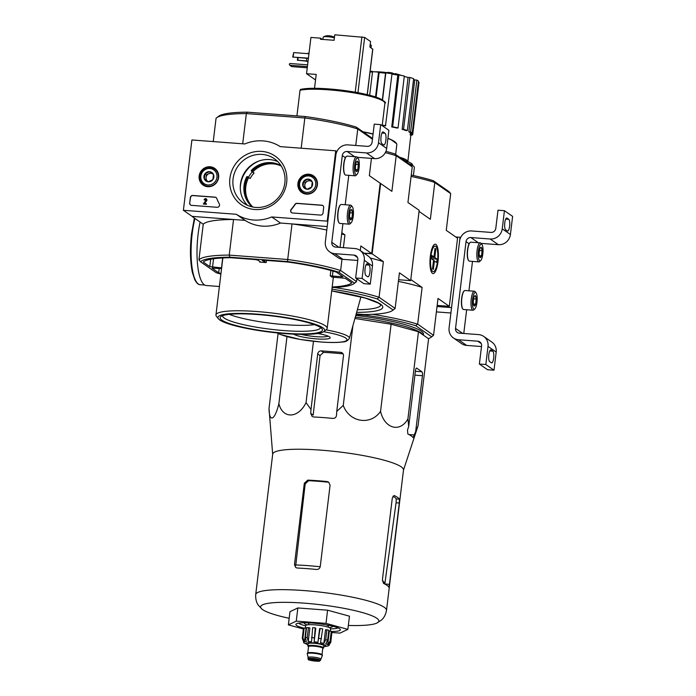 <?xml version="1.0" encoding="UTF-8"?>
<svg xmlns="http://www.w3.org/2000/svg" width="696" height="696" viewBox="0 0 696 696"><rect width="100%" height="100%" fill="white"/><g stroke="black" fill="none" stroke-linecap="round" stroke-linejoin="round"><path stroke-width="1.04" d="M436.383 311.895L450.895 312.991M437.036 306.518L451.547 307.615L460.056 237.284L460.587 237.658M460.056 237.284L455.776 236.962M477.813 341.197A4.481 4.246 -55.2 0 1 481.58 345.912L479.379 364.043L485.825 364.53L488.018 346.399A11.206 10.623 -55.2 0 0 483.677 336.394A11.206 10.623 -55.2 0 0 478.613 334.602L459.29 333.14A4.481 4.246 -55.2 0 1 455.532 328.425L466.033 241.616A4.481 4.246 -55.2 0 1 470.861 237.545L490.184 239.006A11.206 10.623 -55.2 0 0 502.242 228.827L504.435 210.697L497.997 210.209L495.804 228.34A4.481 4.246 -55.2 0 1 490.976 232.412L471.653 230.959A11.206 10.623 -55.2 0 0 459.595 241.129L449.085 327.938A11.206 10.623 -55.2 0 0 453.427 337.943A11.206 10.623 -55.2 0 0 458.49 339.735L477.813 341.197L481.214 343.563M453.427 337.943L461.596 343.633A11.206 10.623 -55.2 0 0 466.659 345.416L481.502 346.538M479.379 364.043L487.557 369.724L493.995 370.211L496.187 352.08A11.206 10.623 -55.2 0 0 491.855 342.075L483.677 336.394M485.825 364.53L493.995 370.211M492.82 351.167L491.072 349.949A5.933 1.644 94.3 0 0 490.81 349.853A5.933 1.644 94.3 0 0 488.766 355.169A5.933 1.644 94.3 0 0 489.653 361.598L491.411 362.816A5.933 1.644 94.3 0 0 491.663 362.912A5.933 1.644 94.3 0 0 493.708 357.596A5.933 1.644 94.3 0 0 492.82 351.167L489.749 350.932M463.771 333.48L466.651 309.746M468.939 290.815L472.497 261.4M481.032 243.382L498.353 244.688A11.206 10.623 -55.2 0 0 510.412 234.508L512.613 216.378L504.435 210.697M508.776 219.31L507.027 218.092A5.933 1.644 94.3 0 0 506.766 217.996A5.933 1.644 94.3 0 0 504.722 223.312A5.933 1.644 94.3 0 0 505.618 229.741L507.367 230.959A5.933 1.644 94.3 0 0 507.628 231.055A5.933 1.644 94.3 0 0 509.672 225.739A5.933 1.644 94.3 0 0 508.776 219.31L505.705 219.083M481.249 247.385A5.176 1.435 -85.7 0 1 482.111 250.734A5.176 1.435 -85.7 0 1 481.493 255.815L480.022 257.537A5.176 1.435 -85.7 0 1 479.848 257.372A5.176 1.435 -85.7 0 1 479.161 254.188A5.176 1.435 -85.7 0 1 479.77 249.107A5.176 1.435 -85.7 0 1 480.597 247.489A5.176 1.435 -85.7 0 1 481.249 247.385L482.111 250.734L481.493 255.815A5.176 1.435 -85.7 0 1 480.022 257.537M481.632 244.218A8.404 2.332 -85.7 0 1 481.91 244.487A8.404 2.332 -85.7 0 1 482.954 252.639A8.404 2.332 -85.7 0 1 480.692 260.53A8.404 2.332 -85.7 0 1 478.274 252.831A8.404 2.332 -85.7 0 1 481.632 244.218M480.692 260.53L479.631 261.531A9.526 2.636 -85.7 0 1 478.839 261.879A9.526 2.636 -85.7 0 1 476.925 252.178A9.526 2.636 -85.7 0 1 480.275 242.887A9.526 2.636 -85.7 0 1 480.692 243.043A9.526 2.636 -85.7 0 1 481.006 243.348L481.91 244.487M478.839 261.879L469.452 261.165A9.526 2.636 -85.7 0 1 468.721 260.704A9.526 2.636 -85.7 0 1 467.538 251.474A9.526 2.636 -85.7 0 1 470.096 242.521A9.526 2.636 -85.7 0 1 470.879 242.173L480.275 242.887M468.608 260.556A9.239 2.558 -85.7 0 1 468.495 260.426A9.239 2.558 -85.7 0 1 467.347 251.456A9.239 2.558 -85.7 0 1 469.826 242.774A9.239 2.558 -85.7 0 1 469.957 242.66M479.283 255.641L481.493 255.815M479.431 250.534L482.111 250.734M475.394 295.73A5.176 1.435 -85.7 0 1 476.255 299.08A5.176 1.435 -85.7 0 1 475.638 304.161L474.167 305.883A5.176 1.435 -85.7 0 1 473.993 305.718A5.176 1.435 -85.7 0 1 473.306 302.534A5.176 1.435 -85.7 0 1 473.924 297.462A5.176 1.435 -85.7 0 1 474.742 295.835A5.176 1.435 -85.7 0 1 475.394 295.73L476.255 299.08L475.638 304.161A5.176 1.435 -85.7 0 1 474.167 305.883M475.777 292.564A8.404 2.332 -85.7 0 1 476.055 292.833A8.404 2.332 -85.7 0 1 477.099 300.985A8.404 2.332 -85.7 0 1 474.846 308.885A8.404 2.332 -85.7 0 1 472.427 301.177A8.404 2.332 -85.7 0 1 475.777 292.564M474.846 308.885L473.785 309.877A9.526 2.636 -85.7 0 1 472.993 310.225A9.526 2.636 -85.7 0 1 471.079 300.533A9.526 2.636 -85.7 0 1 474.428 291.233A9.526 2.636 -85.7 0 1 474.837 291.389A9.526 2.636 -85.7 0 1 475.15 291.694L476.055 292.833M472.993 310.225L463.597 309.511A9.526 2.636 -85.7 0 1 462.875 309.059A9.526 2.636 -85.7 0 1 461.683 299.819A9.526 2.636 -85.7 0 1 464.241 290.867A9.526 2.636 -85.7 0 1 465.032 290.519L474.428 291.233M462.762 308.902A9.239 2.558 -85.7 0 1 462.649 308.772A9.239 2.558 -85.7 0 1 461.492 299.811A9.239 2.558 -85.7 0 1 463.98 291.119A9.239 2.558 -85.7 0 1 464.11 291.006M473.428 303.987L475.638 304.161M473.584 298.88L476.255 299.08M183.387 210.288L191.905 139.966L244.827 143.959A40.333 38.245 124.8 0 1 280.236 146.63L335.742 150.806L327.233 221.137L271.727 216.952A40.333 38.245 124.8 0 1 236.318 214.281L183.387 210.288L192.148 216.378L245.07 220.371L236.318 214.281M336.855 151.58L335.742 150.806M327.816 221.537L327.233 221.137M220.893 274.12A78.196 12.102 6.9 0 1 216.247 272.71L200.535 261.783L198.934 259.834A79.988 12.38 6.9 0 1 229.228 255.101L287.709 259.512L292.015 223.912L327.207 226.565L280.479 223.042L271.727 216.952M280.479 223.042A40.333 38.245 124.8 0 1 245.07 220.371M189.686 203.006L190.356 197.507A2.245 2.123 124.8 0 1 192.766 195.472L215.02 197.151A2.245 2.123 124.8 0 1 216.778 198.473A45.936 43.561 124.8 0 0 219.301 203.945A2.245 2.123 124.8 0 1 217.135 207.286L191.565 205.364A2.245 2.123 124.8 0 1 189.686 203.006L190.53 197.629A2.245 2.123 124.8 0 1 192.94 195.593L215.195 197.273A2.245 2.123 124.8 0 1 216.125 197.568M320.595 215.09L292.503 212.967A2.245 2.123 124.8 0 1 291.172 209.374A46.153 43.77 124.8 0 0 294.939 204.363A2.245 2.123 124.8 0 1 296.992 203.328L321.796 205.198A2.245 2.123 124.8 0 1 323.675 207.556L323.014 213.054A2.245 2.123 124.8 0 1 320.595 215.09M286.665 182.596A29.623 28.092 124.8 0 1 241.042 204.546A29.623 28.092 124.8 0 1 247.132 154.225A29.623 28.092 124.8 0 1 286.665 182.596M218.64 177.463A10.17 9.64 124.8 0 1 203.519 185.353A10.17 9.64 124.8 0 1 200.987 171.225A10.17 9.64 124.8 0 1 215.107 168.684A10.17 9.64 124.8 0 1 218.64 177.463M317.393 184.91A10.17 9.64 124.8 0 1 302.273 192.801A10.17 9.64 124.8 0 1 299.741 178.672A10.17 9.64 124.8 0 1 313.87 176.131A10.17 9.64 124.8 0 1 317.393 184.91M303.882 193.584A9.97 9.457 124.8 0 1 302.838 192.418M313.713 176.784A9.97 9.457 124.8 0 1 315.166 177.367M205.129 186.136A9.97 9.457 124.8 0 1 204.076 184.979M214.951 169.346A9.97 9.457 124.8 0 1 216.412 169.92M284.847 182.874A27.022 25.621 124.8 0 1 243.53 203.101A27.022 25.621 124.8 0 1 237.919 166.292A27.022 25.621 124.8 0 1 274.389 158.74A27.022 25.621 124.8 0 1 284.847 182.874M247.463 205.329A27.022 25.621 124.8 0 1 245.323 171.442A27.022 25.621 124.8 0 1 277.843 161.663M291.58 212.671A2.245 2.123 124.8 0 1 291.354 209.496L291.172 209.374M322.892 205.624A2.245 2.123 124.8 0 0 321.97 205.32L297.166 203.45A2.245 2.123 124.8 0 0 295.121 204.485A46.153 43.77 124.8 0 1 291.354 209.496M203.31 204.032L205.972 200.326A0.67 0.635 124.8 0 0 205.825 199.421A0.67 0.635 124.8 0 0 204.789 199.926L204.145 199.882A1.349 1.279 124.8 0 1 206.207 198.873A1.349 1.279 124.8 0 1 206.468 200.718L204.172 203.432L206.303 203.589L206.216 204.25L203.31 204.032L206.216 204.25M206.303 203.589L206.399 204.372M206.286 198.934A1.349 1.279 124.8 0 1 206.651 200.839L204.433 203.45M204.789 199.926L204.145 199.882M204.972 200.048A0.67 0.635 124.8 0 1 205.903 199.491M190.643 205.059A2.245 2.123 124.8 0 1 189.86 203.128M212.889 179.594L208.287 181.804L204.302 178.942L204.911 173.869L209.513 171.651L213.498 174.513L212.889 179.594A5.176 4.907 124.8 0 1 204.302 178.942A5.176 4.907 124.8 0 1 209.513 171.651A5.176 4.907 124.8 0 1 212.889 179.594M209.896 168.493A8.404 7.969 124.8 0 1 215.377 181.378A8.404 7.969 124.8 0 1 201.431 180.325A8.404 7.969 124.8 0 1 209.896 168.493M210.322 167.597A9.526 9.031 124.8 0 1 214.629 169.119A9.526 9.031 124.8 0 1 216.604 182.091A9.526 9.031 124.8 0 1 203.754 184.753A9.526 9.031 124.8 0 1 200.648 173.913A9.526 9.031 124.8 0 1 210.322 167.597M208.4 181.769A4.481 4.246 124.8 0 1 206.068 177.419L205.755 179.959L208.313 181.795M206.068 177.419A4.481 4.246 124.8 0 1 208.669 173.774L206.373 174.887L206.068 177.419M210.949 172.678L208.669 173.774A4.481 4.246 124.8 0 1 212.602 173.869M206.373 174.887L204.911 173.869M205.755 179.959L204.302 178.942M311.643 187.033L307.04 189.251L303.056 186.389L303.673 181.317L308.267 179.098L312.26 181.96L311.643 187.033A5.176 4.907 124.8 0 1 303.056 186.389A5.176 4.907 124.8 0 1 308.267 179.098A5.176 4.907 124.8 0 1 311.643 187.033M308.65 175.931A8.404 7.969 124.8 0 1 314.131 188.825A8.404 7.969 124.8 0 1 300.185 187.772A8.404 7.969 124.8 0 1 308.65 175.931M309.076 175.035A9.526 9.031 124.8 0 1 313.383 176.558A9.526 9.031 124.8 0 1 315.358 189.538A9.526 9.031 124.8 0 1 302.508 192.192A9.526 9.031 124.8 0 1 299.402 181.36A9.526 9.031 124.8 0 1 309.076 175.035M307.154 189.216A4.481 4.246 124.8 0 1 304.822 184.866L304.517 187.407L307.075 189.242M304.822 184.866A4.481 4.246 124.8 0 1 307.432 181.221L305.126 182.326L304.822 184.866M309.703 180.125L307.432 181.221A4.481 4.246 124.8 0 1 311.356 181.308M305.126 182.326L303.673 181.317M304.517 187.407L303.056 186.389M354.081 255.119A4.481 4.246 -55.2 0 1 357.84 259.843L355.647 277.974L362.094 278.452L364.286 260.321A11.206 10.623 -55.2 0 0 359.945 250.316A11.206 10.623 -55.2 0 0 354.882 248.524L335.559 247.071A4.481 4.246 -55.2 0 1 331.792 242.356L342.301 155.547A4.481 4.246 -55.2 0 1 347.13 151.476L366.444 152.929A11.206 10.623 -55.2 0 0 378.511 142.75L380.703 124.627L374.265 124.14L372.073 142.271A4.481 4.246 -55.2 0 1 367.244 146.343L347.922 144.881A11.206 10.623 -55.2 0 0 335.863 155.06L325.354 241.869A11.206 10.623 -55.2 0 0 329.695 251.874A11.206 10.623 -55.2 0 0 334.759 253.666L354.081 255.119L357.483 257.485M329.695 251.874L337.865 257.555A11.206 10.623 -55.2 0 0 342.928 259.347L357.77 260.469M355.647 277.974L363.825 283.655L370.263 284.142L372.456 266.011A11.206 10.623 -55.2 0 0 368.123 256.006L359.945 250.316M362.094 278.452L370.263 284.142M369.089 265.098L367.331 263.88A5.933 1.644 94.3 0 0 367.079 263.775A5.933 1.644 94.3 0 0 365.035 269.1A5.933 1.644 94.3 0 0 365.922 275.52L367.679 276.738A5.933 1.644 94.3 0 0 367.932 276.843A5.933 1.644 94.3 0 0 369.976 271.518A5.933 1.644 94.3 0 0 369.089 265.098L366.018 264.863M340.04 247.411L342.919 223.677M345.207 204.746L348.766 175.322M357.3 157.313L374.622 158.618A11.206 10.623 -55.2 0 0 386.68 148.439L388.881 130.309L380.703 124.627M385.045 133.24L383.287 132.023A5.933 1.644 94.3 0 0 383.035 131.927A5.933 1.644 94.3 0 0 380.99 137.243A5.933 1.644 94.3 0 0 381.878 143.672L383.635 144.89A5.933 1.644 94.3 0 0 383.887 144.986A5.933 1.644 94.3 0 0 385.932 139.661A5.933 1.644 94.3 0 0 385.045 133.24L381.974 133.006M357.518 161.315A5.176 1.435 -85.7 0 1 358.37 164.665A5.176 1.435 -85.7 0 1 357.761 169.737L356.282 171.468A5.176 1.435 -85.7 0 1 356.117 171.303A5.176 1.435 -85.7 0 1 355.43 168.119A5.176 1.435 -85.7 0 1 356.039 163.038A5.176 1.435 -85.7 0 1 356.857 161.42A5.176 1.435 -85.7 0 1 357.518 161.315L358.37 164.665L357.761 169.737A5.176 1.435 -85.7 0 1 356.282 171.468M357.901 158.149A8.404 2.332 -85.7 0 1 358.17 158.418A8.404 2.332 -85.7 0 1 359.223 166.561A8.404 2.332 -85.7 0 1 356.961 174.461A8.404 2.332 -85.7 0 1 354.542 166.762A8.404 2.332 -85.7 0 1 357.901 158.149M356.961 174.461L355.9 175.462A9.526 2.636 -85.7 0 1 355.108 175.801A9.526 2.636 -85.7 0 1 353.194 166.109A9.526 2.636 -85.7 0 1 356.543 156.809A9.526 2.636 -85.7 0 1 356.961 156.965A9.526 2.636 -85.7 0 1 357.274 157.27L358.17 158.418M355.108 175.801L345.721 175.096A9.526 2.636 -85.7 0 1 344.99 174.635A9.526 2.636 -85.7 0 1 343.807 165.404A9.526 2.636 -85.7 0 1 346.364 156.452A9.526 2.636 -85.7 0 1 347.147 156.104L356.543 156.809M344.877 174.478A9.239 2.558 -85.7 0 1 344.764 174.348A9.239 2.558 -85.7 0 1 343.615 165.387A9.239 2.558 -85.7 0 1 346.095 156.696A9.239 2.558 -85.7 0 1 346.225 156.591M355.552 169.572L357.761 169.737M355.7 164.465L358.37 164.665M351.663 209.661A5.176 1.435 -85.7 0 1 352.524 213.011A5.176 1.435 -85.7 0 1 351.906 218.083L350.436 219.814A5.176 1.435 -85.7 0 1 350.262 219.649A5.176 1.435 -85.7 0 1 349.575 216.465A5.176 1.435 -85.7 0 1 350.192 211.384A5.176 1.435 -85.7 0 1 351.01 209.766A5.176 1.435 -85.7 0 1 351.663 209.661L352.524 213.011L351.906 218.083A5.176 1.435 -85.7 0 1 350.436 219.814M352.046 206.494A8.404 2.332 -85.7 0 1 352.324 206.764A8.404 2.332 -85.7 0 1 353.368 214.907A8.404 2.332 -85.7 0 1 351.115 222.807A8.404 2.332 -85.7 0 1 348.696 215.107A8.404 2.332 -85.7 0 1 352.046 206.494M351.115 222.807L350.053 223.808A9.526 2.636 -85.7 0 1 349.262 224.155A9.526 2.636 -85.7 0 1 347.348 214.455A9.526 2.636 -85.7 0 1 350.688 205.163A9.526 2.636 -85.7 0 1 351.106 205.32A9.526 2.636 -85.7 0 1 351.419 205.616L352.324 206.764M349.262 224.155L339.865 223.442A9.526 2.636 -85.7 0 1 339.143 222.981A9.526 2.636 -85.7 0 1 337.952 213.75A9.526 2.636 -85.7 0 1 340.509 204.798A9.526 2.636 -85.7 0 1 341.301 204.45L350.688 205.163M339.03 222.824A9.239 2.558 -85.7 0 1 338.917 222.694A9.239 2.558 -85.7 0 1 337.76 213.733A9.239 2.558 -85.7 0 1 340.248 205.05A9.239 2.558 -85.7 0 1 340.379 204.937M349.697 217.918L351.906 218.083M349.853 212.811L352.524 213.011M272.675 454.323L269.021 408.369C269.221 423.098 274.85 420.48 278.87 403.68C282.759 419.175 298.306 418.618 306.049 402.592L310.99 409.5L310.738 413.398L312.121 416.452L313.591 416.965A72.28 11.188 6.9 0 1 332.914 418.418C334.967 418.409 336.168 417.391 336.499 415.338L336.751 411.44L343.267 405.394C349.305 422.385 370.646 425.865 380.555 411.345C384.488 428.666 400.148 433.034 407.926 418.844L408.7 426.404L407.499 430.102L407.856 434A72.28 11.188 6.9 0 1 413.102 437.654L418.044 425.882L428.588 338.761L418.47 331.722L391.1 324.223L354.934 318.455M401.453 75.438A20.167 3.123 -173.1 0 0 401.305 75.386A20.167 3.123 -173.1 0 0 398.408 74.533A77.239 75.847 151.5 0 1 400.818 75.307M401.305 75.386A78.422 78.422 0 0 0 399.043 74.655A18.374 2.845 -173.1 0 0 397.068 74.098A77.273 8.352 95.9 0 1 397.285 74.133A78.422 78.422 0 0 0 395.885 73.75A76.76 59.578 -94.2 0 0 395.485 73.645A77.561 8.387 -84.1 0 0 395.015 73.663L394.936 74.324A76.899 75.516 -28.5 0 1 397.634 75.081M399.173 74.985L399.191 74.881A76.899 75.516 -28.5 0 0 395.015 73.663M400.644 75.272A75.238 58.394 85.8 0 0 399.191 74.881M372.134 71.914L372.212 71.27A77.83 21.559 94.3 0 0 371.76 71.27A77.83 21.559 94.3 0 0 370.611 71.444A76.021 72.088 -55.2 0 0 370.107 71.471M370.55 71.949L370.611 71.444M372.517 71.897A78.422 78.422 0 0 0 371.681 71.932A77.83 21.559 94.3 0 0 371.203 71.975M390.673 72.662A77.221 73.228 124.8 0 1 392.37 73.028A77.587 21.489 94.3 0 0 391.831 73.045A76.864 72.889 124.8 0 1 393.614 73.489A77.282 21.402 94.3 0 0 393.101 73.541A76.473 72.523 -55.2 0 0 391.317 73.097A77.587 21.489 94.3 0 0 390.76 73.211A76.021 72.088 -55.2 0 0 389.073 72.836A77.83 21.559 -85.7 0 1 389.63 72.723A76.473 72.523 -55.2 0 0 387.829 72.375A78.039 21.62 -85.7 0 1 388.342 72.323A76.864 72.889 124.8 0 1 390.134 72.671A77.83 21.559 -85.7 0 1 390.673 72.662M389.02 73.28A76.473 72.523 -55.2 0 0 387.75 73.037L387.829 72.375M389.012 73.324L389.073 72.836M391.248 73.645L391.317 73.097M393.614 73.489L393.536 74.141A77.282 21.402 94.3 0 0 393.022 74.202L393.101 73.541M393.022 74.202A76.473 72.523 -55.2 0 0 391.978 73.941M411.258 175.088A78.309 12.119 -173.1 0 1 433.312 180.708L449.172 191.739L450.695 193.636L446.249 230.341L457.559 238.206L449.32 306.336L437.166 305.413M428.371 338.613A78.309 12.119 -173.1 0 0 431.111 337.229A78.309 12.119 -173.1 0 0 431.616 336.786L433.512 335.315A79.988 12.38 6.9 0 1 432.955 335.82L431.111 337.229M372.369 314.322A79.988 12.38 6.9 0 1 417.478 324.162L415.756 325.745L431.616 336.786M415.756 325.745A78.309 12.119 -173.1 0 0 364.939 315.184L356.039 314.505M423.42 335.168L423.516 334.402A69.461 10.753 -173.1 0 0 421.115 331.07A69.461 10.753 -173.1 0 0 355.795 315.375M398.399 281.375A79.988 12.38 6.9 0 1 422.107 287.405L410.797 279.54L419.044 211.41L430.354 219.284L434.791 182.578L450.695 193.636M438.019 261.548A14.738 4.08 94.3 0 0 434.069 244.714A14.738 4.08 94.3 0 0 430.111 258.564A14.738 4.08 94.3 0 0 431.946 272.858A14.738 4.08 94.3 0 0 438.019 261.548M422.107 287.405L417.67 324.11L433.512 335.315M449.32 306.336L438.01 298.462L433.565 335.168M434.791 182.578L434.635 182.413A79.988 12.38 -173.1 0 0 411.092 176.436M433.312 180.708L434.635 182.413M412.545 165.413L412.571 165.169A38.271 5.925 -173.1 0 0 411.249 163.343A38.271 5.925 -173.1 0 0 403.88 160.228M413.398 175.54L414.355 167.614A40.333 6.247 -173.1 0 0 412.963 165.683A40.333 6.247 -173.1 0 0 408.761 163.63M372.499 72.045A32.486 5.029 -173.1 0 0 370.046 71.923M369.689 95.23L372.543 71.671A34.73 5.377 6.9 0 1 378.554 72.123L379.137 72.532L376.101 97.118M382.348 99.832L385.54 73.219A32.486 5.029 -173.1 0 0 379.137 72.532M385.54 73.219L385.828 72.906A34.73 5.377 6.9 0 1 392.005 73.759L385.497 125.872A32.93 5.098 6.9 0 0 382.217 125.393M391.744 126.942L392.64 126.802A34.73 5.377 6.9 0 1 398.042 127.925L397.155 128.064A32.93 5.098 6.9 0 0 391.744 126.942L397.808 75.107A32.486 5.029 -173.1 0 0 391.961 74.107M397.808 75.107L398.912 74.933A34.73 5.377 6.9 0 1 404.324 76.064L398.042 127.925M402.123 129.334L403.541 129.326A34.73 5.377 6.9 0 1 407.351 130.552L405.933 130.552A32.93 5.098 6.9 0 0 402.123 129.334L408.056 77.465A32.486 5.029 -173.1 0 0 404.272 76.482M408.056 77.465L409.822 77.465A34.73 5.377 6.9 0 1 413.633 78.683L407.351 130.552M408.865 131.822L410.605 131.953A34.73 5.377 6.9 0 1 412.241 133.093L410.501 132.962A32.93 5.098 6.9 0 0 409.831 132.405A32.93 5.098 6.9 0 0 408.865 131.822L414.72 79.936A32.486 5.029 -173.1 0 0 413.546 79.37M414.72 79.936L416.878 80.092A34.73 5.377 6.9 0 1 418.514 81.232L412.241 133.093M418.374 82.346L419.018 82.433L412.737 134.293A34.73 5.377 6.9 0 1 411.954 135.172L410.849 135.024M411.075 133.006L407.856 161.62A33.164 5.133 -173.1 0 0 406.699 160.115A33.164 5.133 -173.1 0 0 399.469 157.166M410.501 131.953L410.17 134.928M410.962 134.05L412.737 134.293M410.605 131.953L416.878 80.092M403.541 129.326L409.822 77.465M392.64 126.802L398.912 74.933M382.548 99.963L385.828 72.906M382.252 125.115A34.73 5.377 6.9 0 1 385.732 125.619M375.553 96.935L378.554 72.123M422.994 334.872A69.461 10.753 -173.1 0 0 420.897 332.827A69.461 10.753 -173.1 0 0 355.317 317.098M418.044 425.882L403.471 470.157M407.926 418.844L418.47 331.722M415.703 431.276L422.428 375.701A3.358 0.931 94.3 0 0 421.959 371.795L416.704 368.14A3.358 0.931 94.3 0 0 416.556 368.088A3.358 0.931 94.3 0 0 415.425 370.829L408.7 426.404M380.555 411.345L391.1 324.223M343.267 405.394L352.907 325.728M306.049 402.592L313.461 341.301M278.87 403.68L286.987 336.629M269.021 408.369L278.087 333.506M336.751 411.44L343.476 355.865A3.358 3.184 -55.2 0 0 340.657 352.324L321.334 350.871A3.358 3.184 -55.2 0 0 317.715 353.925L310.99 409.5M327.103 481.562L327.955 482.154A62.649 9.7 -173.1 0 0 308.632 480.701L305.196 483.877L295.748 565.457L294.478 564.587L295.696 567.518L297.14 568.014A65.876 10.196 6.9 0 1 316.462 569.467C318.524 569.493 319.786 568.51 320.247 566.527L330.087 485.216L328.695 482.154L327.103 481.562A65.876 10.196 -173.1 0 0 307.78 480.11L304.317 483.268L294.478 564.587M392.892 496.213A62.649 9.7 -173.1 0 1 396.268 498.928L396.076 502.782L399.295 503.025L399.4 499.163A65.876 10.196 -173.1 0 0 397.52 497.388A65.876 10.196 -173.1 0 0 394.145 495.508L392.292 498.153L382.452 579.463L383.513 583.413A65.876 10.196 6.9 0 1 386.88 585.293A65.876 10.196 6.9 0 1 388.76 587.067L389.455 584.336L384.81 583.979L384.879 583.492A61.152 9.466 -173.1 0 0 382.426 580.908M396.076 502.782L384.879 583.492M289.171 618.283A59.552 9.222 6.9 0 1 262.662 609.635A59.552 9.222 6.9 0 1 262.079 609.2A59.552 9.222 6.9 0 1 305.361 603.241A59.552 9.222 6.9 0 1 376.78 618.239A59.552 9.222 6.9 0 1 376.823 623.085A59.552 9.222 6.9 0 1 348.348 625.443M399.295 503.025L389.455 584.336M255.702 594.593A65.876 10.196 -173.1 0 1 313.052 591.365A65.876 10.196 -173.1 0 1 384.218 607.269A65.876 10.196 -173.1 0 1 386.498 610.427L403.497 470A65.876 10.196 -173.1 0 0 401.218 466.842A65.876 10.196 -173.1 0 0 330.052 450.938A65.876 10.196 -173.1 0 0 272.702 454.166L255.702 594.593C255.345 601.936 258.277 604.989 258.381 605.259L262.079 609.2M310.738 413.398L313.165 415.086L320.064 355.56L323.51 352.385A64.928 10.049 -173.1 0 1 342.832 353.838L340.657 352.324M303.386 628.993L288.379 624.877L296.244 621.128L325.998 623.372L347.87 629.367L340.005 633.116L331.983 632.516M347.87 629.367L349.47 616.178L327.59 610.192L325.998 623.372M296.244 621.128L297.845 607.947L327.59 610.192M288.379 624.877L289.971 611.697L297.845 607.947M298.662 623.138A20.167 3.123 -173.1 0 0 305.64 625.843M330.556 628.862A20.167 3.123 -173.1 0 0 337.978 627.888M331.714 631.498A22.402 3.471 -173.1 0 0 340.161 629.245A22.402 3.471 -173.1 0 0 339.596 628.74A22.402 3.471 -173.1 0 0 317.132 623.52A22.402 3.471 -173.1 0 0 296.218 623.929A22.402 3.471 -173.1 0 0 303.891 628.131M219.397 286.5L206.225 285.508A43.691 12.102 -85.7 0 1 198.125 234.021A43.691 12.102 -85.7 0 1 200.1 222.041M431.433 257.276L434.817 257.529L435.853 248.959L434.913 248.89M434.817 257.529L437.097 259.112L431.329 258.677M433.478 260.756L436.697 262.409L437.097 259.112M434.417 260.826L433.382 269.395L432.503 268.786L433.547 260.217L431.268 258.634L431.668 255.336L433.939 256.92L434.983 248.35L435.853 248.959M432.66 271.449A12.824 3.55 -85.7 0 1 430.946 255.736A12.824 3.55 -85.7 0 1 436.122 246.706A12.824 3.55 -85.7 0 1 437.723 259.138A12.824 3.55 -85.7 0 1 434.278 271.196A12.824 3.55 -85.7 0 1 432.66 271.449M431.494 256.737L433.939 256.92M307.78 652.9L308.546 646.593A7.952 1.235 6.9 0 1 308.111 646.332A7.952 1.235 6.9 0 1 307.832 645.949L308.102 643.748A7.952 1.235 6.9 0 1 316.141 643.487A7.952 1.235 6.9 0 1 323.892 645.662L323.631 647.854A7.952 1.235 6.9 0 1 322.787 648.289M317.359 660.33A3.358 0.522 -173.1 0 0 313.722 659.521A3.358 0.522 -173.1 0 0 310.799 659.686A3.358 0.522 -173.1 0 0 314.07 660.608A3.358 0.522 -173.1 0 0 317.472 660.495A3.358 0.522 -173.1 0 0 317.359 660.33M308.137 657.52A6.273 0.974 6.9 0 1 308.137 657.459A6.273 0.974 6.9 0 1 314.479 657.25A6.273 0.974 6.9 0 1 320.586 658.973A6.273 0.974 6.9 0 1 320.569 659.025M308.128 657.494L307.24 653.744A7.621 1.183 6.9 0 1 307.24 653.674A7.621 1.183 6.9 0 1 314.94 653.422A7.621 1.183 6.9 0 1 322.361 655.51A7.621 1.183 6.9 0 1 322.344 655.571L320.43 660.295A6.273 0.974 6.9 0 0 314.322 658.573A6.273 0.974 6.9 0 0 307.971 658.781L308.406 659.582C307.693 660.347 320.317 661.835 319.655 661.017L320.43 660.295M307.24 653.674L307.293 653.24A7.621 1.183 6.9 0 1 314.992 652.987A7.621 1.183 6.9 0 1 322.413 655.067L322.361 655.51M307.832 645.949A7.952 1.235 6.9 0 1 315.88 645.679A7.952 1.235 6.9 0 1 323.631 647.854M317.959 642.269L319.595 628.706L320.108 628.462L317.959 642.269A12.545 1.94 6.9 0 0 314.122 641.816L315.236 627.888A14.564 2.253 6.9 0 0 312.661 627.696L311.547 641.625A12.545 1.94 6.9 0 0 308.232 641.538L307.249 637.475A14.564 2.253 -173.1 0 0 305.37 637.545L306.353 641.608A12.545 1.94 6.9 0 0 304.448 641.903L302.943 637.928A14.564 2.253 -173.1 0 0 302.264 638.249L303.769 642.234A12.545 1.94 6.9 0 0 303.63 642.469L303.665 642.138M307.971 644.827L303.778 642.834A12.545 1.94 6.9 0 1 303.63 642.469M331.879 632.464L330.791 642.365L328.399 645.731A12.545 1.94 6.9 0 0 328.538 645.488L328.599 645.001M331.27 631.228L330.069 641.112L327.685 644.635L329.33 631.081L331.27 631.228A14.564 2.253 6.9 0 1 331.975 631.716L330.774 641.599L328.39 645.122A12.545 1.94 6.9 0 1 328.538 645.488M326.92 629.758L325.728 639.641L323.866 643.374L325.502 629.81L326.92 629.758A14.564 2.253 6.9 0 1 328.816 630.272L327.625 640.163L325.763 643.887A12.545 1.94 6.9 0 1 327.685 644.635M320.108 628.462A14.564 2.253 6.9 0 1 322.692 628.871L320.534 642.678A12.545 1.94 6.9 0 1 323.866 643.374M305.37 637.545L306.562 627.662A14.564 2.253 6.9 0 1 308.45 627.583L307.249 637.475M302.264 638.249L303.465 628.357A14.564 2.253 6.9 0 1 304.143 628.036L302.943 637.928M328.268 627.192L328.399 626.139A10.083 1.557 -173.1 0 0 328.051 625.652A10.083 1.557 -173.1 0 0 325.867 624.764M311.173 622.981A10.083 1.557 -173.1 0 0 308.38 623.712L308.25 624.764M305.353 628.227L305.666 625.617A12.545 1.94 6.9 0 1 318.359 625.199A12.545 1.94 6.9 0 1 330.583 628.627L330.278 631.15M314.122 641.816L315.767 628.253L315.236 627.888M308.232 641.538L309.877 627.975L308.45 627.583M304.143 628.036L306.092 628.349L304.448 641.903M304.865 622.755A14.12 2.184 -173.1 0 0 304.378 623.233A14.12 2.184 -173.1 0 0 307.127 624.904M329.33 627.592A14.12 2.184 -173.1 0 0 332.401 626.626A14.12 2.184 -173.1 0 0 332.044 626.043M383.844 101.573A43.691 6.76 -173.1 0 0 347.974 91.028A43.691 6.76 -173.1 0 0 300.629 89.471L300.028 90.254L296.931 115.901M394.789 153.912L396.198 155.73L412.25 166.901L410.649 164.943L394.789 153.912A78.309 12.119 -173.1 0 0 385.932 151.363M356.195 313.94L364.008 314.531A78.309 12.119 -173.1 0 0 392.596 310.433A78.309 12.119 -173.1 0 0 393.101 309.99L377.232 298.949A78.309 12.119 -173.1 0 0 331.922 289.179M371.438 158.375L369.341 175.653L380.19 183.196L371.681 253.518L364.147 253.24L372.142 253.84L380.651 183.518L380.155 183.483M398.59 279.731L410.666 280.636L419.175 210.314L407.943 202.501L412.25 166.901M385.323 152.65A80.101 12.397 -173.1 0 1 396.198 155.73L391.892 191.33L380.651 183.518M370.263 258.016A80.101 12.397 6.9 0 1 383.383 261.652L372.142 253.84M383.383 261.652L379.076 297.262A80.101 12.397 -173.1 0 0 334.358 287.474M410.666 280.636L399.434 272.823L395.119 308.424L379.076 297.262L377.232 298.949M392.596 310.433L394.554 308.928A80.101 12.397 -173.1 0 0 395.119 308.424L393.101 309.99M293.721 334.141A18.67 2.888 -173.1 0 0 293.764 334.167A18.67 2.888 -173.1 0 0 315.366 338.804A18.67 2.888 -173.1 0 0 330.008 337.282A18.67 2.888 -173.1 0 0 317.794 333.497M301.133 334.358A16.747 2.593 -173.1 0 0 328.103 336.125M334.419 37.541A10.736 10.736 0 0 0 332.131 36.349A2.993 0.461 -173.1 0 0 331.975 36.296L331.366 36.122A2.993 0.461 -173.1 0 0 329.243 35.792L328.408 35.722A2.993 0.461 -173.1 0 0 327.129 35.74A2.993 0.461 -173.1 0 0 326.868 35.792M334.385 37.862A6.273 0.974 -173.1 0 0 327.772 36.723A6.273 0.974 -173.1 0 0 323.353 36.914A6.273 0.974 -173.1 0 0 323.214 37.018A6.273 0.974 -173.1 0 0 323.179 37.105L322.892 39.455M371.046 47.824L371.333 45.466A6.273 0.974 -173.1 0 0 371.203 45.24A6.273 0.974 -173.1 0 0 370.176 44.744M315.532 79.953L306.545 73.698L310.929 37.436L320.586 38.167L322.379 39.411M314.522 88.314L316.202 74.428L306.545 73.698M320.586 38.167L320.456 39.263L334.089 40.29L334.75 34.8L364.643 37.419L357.953 92.664M364.643 37.419L370.568 41.534L369.898 47.032L372.708 49.19M325.075 36.192L324.51 36.392M334.515 36.758A6.943 1.079 6.9 0 1 333.079 36.758M308.363 58.629A5.603 1.549 -85.7 0 1 308.371 58.421L292.703 57.063L308.424 58.142M307.571 53.636A4.254 1.183 -85.7 0 1 308.137 53.227L309.007 53.288M307.989 61.753L307.493 61.718A4.254 1.183 -85.7 0 1 306.597 58.29M293.173 56.994L293.703 52.592L292.703 57.063M293.703 52.592L308.954 53.74M298.158 57.655L297.845 60.239L306.884 60.917M306.997 61.213L297.845 60.239M297.697 57.62L297.375 60.308M307.397 66.599L289.797 65.267L289.284 64.119L290.006 63.51L307.615 64.841M307.258 67.782L291.72 66.607L289.797 65.267M328.564 39.881A6.273 0.974 -173.1 0 0 327.407 39.768A6.273 0.974 -173.1 0 0 326.302 39.707M323.866 331.557L326.32 329.686A56.019 8.674 -173.1 0 0 327.172 328.416A56.019 8.674 -173.1 0 0 325.232 325.737A56.019 8.674 -173.1 0 0 264.715 312.217A56.019 8.674 -173.1 0 0 215.951 314.957A56.019 8.674 -173.1 0 0 216.473 316.393L218.413 318.803A53.775 8.326 -173.1 0 0 270.292 332.149A53.775 8.326 -173.1 0 0 323.866 331.557A53.775 8.326 -173.1 0 0 322.822 327.772A53.775 8.326 -173.1 0 0 260.582 314.409A53.775 8.326 -173.1 0 0 218.413 318.803M330.87 270.492L330.217 275.886A56.019 8.674 6.9 0 1 331.192 276.503A56.019 8.674 6.9 0 1 331.966 277.112L345.233 278.287L351.785 282.846A75.507 11.693 6.9 0 1 332.183 286.97M266.446 260.408L266.176 262.575L262.157 260.443L263.714 260.2L287.796 262.018A75.507 11.693 6.9 0 1 336.359 272.11L342.98 276.773L330.217 275.886M259.799 261.47L259.721 262.087A56.019 8.674 6.9 0 1 266.176 262.575M254.084 173.052A23.299 22.098 -55.2 0 0 250.168 178.515L248.481 177.341A23.299 22.098 124.8 0 1 252.387 171.869L254.084 173.052L252.083 170.999A25.204 23.908 -55.2 0 1 281.14 165.839M248.115 177.08L247.567 177.306A25.204 23.908 -55.2 0 0 252.535 206.973M281.297 166.092A25.204 23.908 -55.2 0 0 252.657 172.034M248.733 177.515A25.204 23.908 -55.2 0 0 252.822 207.034M281.027 165.665A25.204 23.908 124.8 0 0 251.265 170.424L252.387 171.869M248.481 177.341L247.393 176.558L246.758 176.732L247.567 177.306M252.326 206.929A25.204 23.908 124.8 0 1 246.758 176.732M259.634 160.767A28.901 27.414 -55.2 0 0 240.294 188.572M221.65 267.89L209.8 266.629L203.249 262.079A75.507 11.693 6.9 0 1 231.046 257.738L255.127 259.556L257.859 260.121L260.295 261.818L259.721 262.087M220.963 273.511A75.507 11.693 6.9 0 1 218.674 272.806L212.054 268.151L221.563 268.604M200.535 261.783A78.196 12.102 6.9 0 1 229.828 257.207L287.622 261.565A78.196 12.102 6.9 0 1 338.787 272.206L354.499 283.142A78.196 12.102 6.9 0 1 353.959 283.62A78.196 12.102 6.9 0 1 332.114 287.579M192.435 216.404L233.534 219.501L229.228 255.101L229.828 257.207M372.438 139.209L357.753 128.986L356.343 127.168A78.196 12.102 -173.1 0 0 305.17 116.528L247.376 112.169A78.196 12.102 -173.1 0 0 218.622 116.258L216.656 117.763A79.988 12.38 -173.1 0 0 216.056 118.311L213.246 141.575M356.343 127.168L372.055 138.095M198.934 259.834L203.241 224.234L192.4 216.691M247.376 112.169L246.358 113.579L304.839 117.981L301.177 148.204M216.656 117.763A79.988 12.38 -173.1 0 1 246.358 113.579L242.695 143.794M305.17 116.528L304.839 117.981A79.988 12.38 -173.1 0 1 357.753 128.986L355.76 145.473M341.814 232.742L344.938 234.917L343.398 247.663M287.622 261.565L287.709 259.512A79.988 12.38 6.9 0 1 340.631 270.518L341.997 259.234M338.787 272.206L340.631 270.518L356.526 281.575L356.857 278.809M360.276 250.551L360.832 245.975L371.681 253.518M354.499 283.142L356.526 281.575A79.988 12.38 6.9 0 1 355.926 282.124L353.959 283.62M292.015 223.912A79.988 12.38 6.9 0 1 326.781 230.08M341.675 233.908A79.988 12.38 6.9 0 1 344.938 234.917M203.241 224.234A79.988 12.38 6.9 0 1 233.534 219.501M219.205 268.43L218.674 272.806M320.673 327.607A51.539 7.978 -173.1 0 0 269.004 315.592A51.539 7.978 -173.1 0 0 220.91 316.532A51.539 7.978 -173.1 0 0 270.335 331.801A51.539 7.978 -173.1 0 0 321.97 328.756A51.539 7.978 -173.1 0 0 320.673 327.607M229.262 314.34A49.294 7.63 -173.1 0 0 271.362 323.327A49.294 7.63 -173.1 0 0 314.392 324.64M222.642 315.653A49.294 7.63 -173.1 0 0 222.624 315.767A49.294 7.63 -173.1 0 0 270.64 329.26A49.294 7.63 -173.1 0 0 320.499 327.607A49.294 7.63 -173.1 0 0 320.508 327.494M458.49 339.735L466.659 345.416M488.018 346.399L496.187 352.08M455.532 328.425L462.683 333.401M466.033 241.616L469.121 243.765M470.861 237.545L478.317 242.739M490.184 239.006L498.353 244.688M502.242 228.827L510.412 234.508M507.027 218.092L506.497 218.057M491.072 349.949L490.541 349.905M334.759 253.666L342.928 259.347M364.286 260.321L372.456 266.011M331.792 242.356L338.943 247.324M342.301 155.547L345.39 157.696M347.13 151.476L354.586 156.661M366.444 152.929L374.622 158.618M378.511 142.75L386.68 148.439M383.287 132.023L382.765 131.979M367.331 263.88L366.809 263.836M404.985 160.585A30.58 4.733 -173.1 0 0 404.237 159.923A30.58 4.733 -173.1 0 0 401.383 158.497M320.204 566.762A61.152 9.466 -173.1 0 0 295.8 564.969M307.78 480.11L308.632 480.701M304.317 483.268L305.196 483.877M396.268 498.928L399.4 499.163M408.952 434.556L414.503 434.974M317.715 353.925L320.064 355.56M321.334 350.871L323.51 352.385M415.373 371.299L421.959 371.795M414.903 375.135L422.428 375.701M204.755 285.055L200.239 284.716A43.352 12.006 -85.7 0 1 192.2 233.63A43.352 12.006 -85.7 0 1 194.915 218.44M323.779 646.61A10.083 1.557 -173.1 0 0 325.658 645.436A10.083 1.557 -173.1 0 0 311.599 642.773A10.083 1.557 -173.1 0 0 307.989 644.705M308.659 659.678A5.716 0.887 6.9 0 1 315.584 659.399A5.716 0.887 6.9 0 1 318.159 661.191A5.716 0.887 6.9 0 1 308.659 659.678M307.971 652.848A7.169 1.114 6.9 0 1 315.01 652.831A7.169 1.114 6.9 0 1 321.848 654.527M308.615 646.462L308.546 646.593A7.169 1.114 6.9 0 1 315.801 646.349A7.169 1.114 6.9 0 1 322.779 648.315L322.022 654.623M308.58 646.497A7.734 1.201 6.9 0 1 308.328 646.34A7.734 1.201 6.9 0 1 316.288 645.766A7.734 1.201 6.9 0 1 322.77 648.211M314.035 637.78A14.564 2.253 -173.1 0 0 311.46 637.588M330.774 641.599A14.564 2.253 -173.1 0 0 330.487 641.364A14.564 2.253 -173.1 0 0 330.069 641.112M327.625 640.163A14.564 2.253 -173.1 0 0 325.728 639.641M321.491 638.763A14.564 2.253 -173.1 0 0 318.916 638.354M395.624 154.495L396.807 144.698A61.613 9.535 -173.1 0 0 387.889 138.469M373.056 134.111A61.613 9.535 -173.1 0 0 363.269 131.988M300.446 89.436C306.701 88.018 318.864 87.566 341.936 90.202C355.221 91.881 366.139 94.03 374.674 96.657C383.522 100.346 386.924 102.582 384.888 103.339A44.814 6.934 -173.1 0 0 350.392 92.333A44.814 6.934 -173.1 0 0 300.028 90.254M356.63 312.365A67.216 10.405 -173.1 0 0 381.338 304.796A67.216 10.405 -173.1 0 0 331.705 290.919L365.296 298.062L378.389 303.091L380.808 304.865M357.37 309.72A64.98 10.057 -173.1 0 0 380.79 305.005M360.954 296.861L349.392 338.326A37.819 5.855 -173.1 0 0 326.076 329.869M277.539 332.949A35.6 5.507 -173.1 0 0 320.926 341.971A35.6 5.507 -173.1 0 0 346.973 339.909A35.6 5.507 -173.1 0 0 323.649 331.714M396.128 143.002A61.396 9.5 -173.1 0 0 387.907 138.313M373.082 133.936A61.396 9.5 -173.1 0 0 362.894 131.727L373.082 133.928M361.911 36.845L355.221 92.168M372.734 48.998L367.21 94.612M251.308 171.094L252.126 171.66M251.265 170.424L252.083 170.999M264.819 260.278L264.593 262.14M222.694 257.955L221.493 267.873M332.993 271.092L332.375 276.234M213.55 258.764L212.524 267.203M210.688 259.234L209.8 266.629M341.492 275.686L341.336 276.912M203.754 184.753L206.234 186.476M214.629 169.119L217.109 170.842M302.508 192.192L304.987 193.923M313.383 176.558L315.862 178.289M394.954 74.185A78.422 78.422 0 0 0 393.571 73.854M387.785 72.741A78.422 78.422 0 0 0 374.926 71.827M401.462 158.549L404.898 160.898M371.76 71.27A78.422 78.422 0 0 0 370.115 71.375M386.498 610.427C385.097 617.63 381.53 619.901 381.356 620.145L376.823 623.085M194.375 218.066L191.548 233.682C189.851 248.663 190.13 261.557 192.366 272.371L194.767 279.714C196.585 283.115 198.412 284.786 200.239 284.716M307.971 658.781L308.137 657.459M323.762 646.732L328.042 645.94L329.356 645.105M304.43 622.755L304.378 623.233M332.462 626.148L332.401 626.626M384.888 103.339L382.182 125.654M349.392 338.326C347.861 340.77 345.538 341.988 342.415 341.988C337.221 342.676 330.095 342.676 321.021 342.006L299.898 339.396L280.227 334.463L276.991 332.897M396.807 144.698L396.668 143.741L390.882 139.522L387.907 138.304M327.129 35.74A10.736 10.736 0 0 0 323.353 36.914M371.203 45.24A10.736 10.736 0 0 0 370.211 44.457M372.812 49.103L367.297 94.639M222.85 257.946L215.951 314.957M333.384 277.034L327.172 328.416"/></g></svg>
